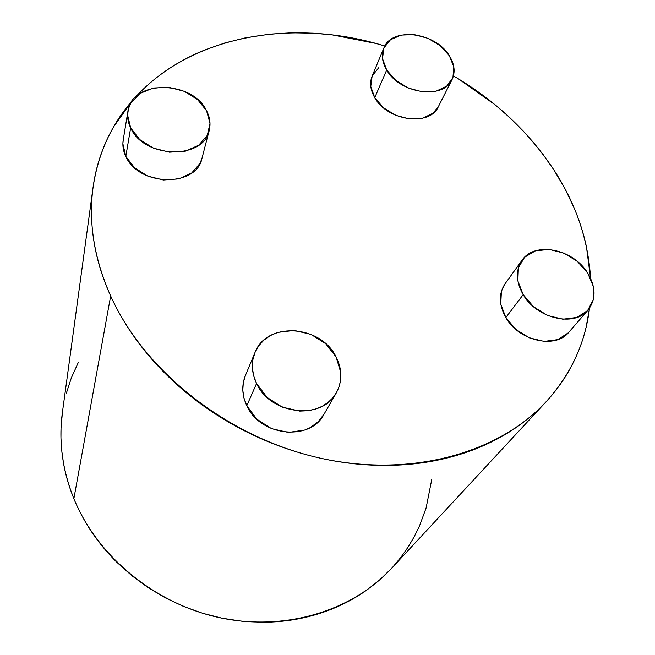 <?xml version="1.0" encoding="UTF-8"?>
<svg xmlns="http://www.w3.org/2000/svg" width="655" height="655" viewBox="0 0 655 655"><rect width="100%" height="100%" fill="white"/><g stroke="black" fill="none" stroke-linecap="round" stroke-linejoin="round"><path stroke-width="0.98" d="M127.831 111.735L123.197 140.096C122.346 145.525 123.214 150.961 125.817 156.414L130.656 127.897C127.954 122.321 127.037 116.778 127.913 111.26C131.499 79.615 192.398 79.935 206.554 110.736C209.944 117.294 210.836 123.836 209.232 130.353C203.926 159.976 143.912 158.739 130.656 127.897L125.817 156.414L122.878 143.781L123.287 139.556M521.691 260.723L505.005 283.877C498.57 293.645 498.84 304.878 505.832 317.569L523.181 294.644C515.87 281.65 515.485 270.188 522.027 260.272C534.644 241.073 573.313 248.875 587.74 273.135C596.009 287.136 596.124 299.425 588.092 310.003C574.599 327.418 536.691 318.633 523.181 294.644L505.832 317.569L500.772 304.141L501.411 291.27L505.292 283.484M383.855 48.061L372.138 76.054C369.477 82.792 370.345 89.997 374.742 97.677L386.679 70.003C382.111 62.184 381.169 54.864 383.855 48.061C391.543 26.536 435.624 32.095 449.395 55.822C454.595 64.305 455.479 72.246 452.04 79.64C443.558 99.92 399.755 93.755 386.679 70.003L374.742 97.677L370.771 86.468L372.146 76.045M254.959 352.587L245.371 375.602C241.515 385.304 241.99 395.35 246.788 405.723L256.563 383.478C251.545 372.81 251.012 362.51 254.959 352.587C266.487 321.212 320.885 324.733 336.113 356.975C342.344 369.436 342.426 381.357 336.367 392.754C322.481 420.584 270.4 414.975 256.563 383.478L246.788 405.723L243.971 398.101L242.809 390.306L243.292 382.725L245.388 375.577M92.936 188.353L62.356 412.789C58.508 441.216 62.348 469.848 73.868 498.684L110.662 296.011C94.14 258.578 88.278 222.356 93.076 187.346C98.086 153.655 111.252 124.663 132.564 100.379L113.749 126.636C106.978 138.336 101.689 150.855 97.89 164.2C94.099 177.554 91.987 191.506 91.544 206.055C91.119 220.612 92.486 235.473 95.646 250.636C98.831 265.799 103.834 280.93 110.662 296.011C117.515 311.092 126.112 325.748 136.453 339.986C146.818 354.224 158.723 367.643 172.183 380.26C185.66 392.869 200.364 404.315 216.297 414.599C232.247 424.866 249.023 433.684 266.61 441.052C284.213 448.405 302.16 454.12 320.459 458.197C338.766 462.258 356.934 464.6 374.971 465.23C393 465.844 410.448 464.78 427.314 462.045C444.164 459.286 460.039 455.004 474.957 449.174C489.85 443.337 503.482 436.189 515.845 427.715C528.192 419.233 539.081 409.702 548.505 399.116C557.921 388.521 565.764 377.165 572.044 365.04C578.316 352.922 582.999 340.322 586.11 327.238L589.508 308.21C585.382 343.04 570.955 374.169 546.245 401.597C498.529 453.522 409.621 478.568 318.297 457.706C227.064 436.844 144.436 371.074 110.662 296.011L73.868 498.684C97.431 556.463 155.202 604.197 220.62 617.894C286.096 631.535 352.603 610.55 391.518 568.409L546.245 401.597M136.011 96.547C193.733 34.265 295.053 18.217 384.853 46.022L375.929 43.451L332.134 34.871L313.262 33.192L291.36 32.816L269.696 34.158L245.494 37.826L224.968 42.927L205.236 49.796C192.341 54.963 180.223 61.292 168.875 68.775C157.528 76.275 147.195 84.863 137.886 94.557L136.003 96.547M453.457 75.915C495 100.207 528.47 131.524 553.86 169.891L543.216 154.678L533.498 142.512L523.009 130.779L509.565 117.425L495.18 104.857L458.549 78.936L453.457 75.915M590.573 278.269L586.479 246.96C583.597 233.532 579.405 220.35 573.895 207.406L564.757 188.329L553.86 169.891C576.04 204 588.272 240.123 590.564 278.269M568.327 332.805L557.847 339.626L544.141 341.411L529.371 337.841L515.878 329.432L505.832 317.569C518.76 340.977 555.514 349.385 568.818 332.257L588.018 310.093M324.258 413.821L318.068 421.877L310.011 427.723L304.772 430.024L288.405 432.439L271.53 428.648L256.883 419.233L246.788 405.723C260.027 436.345 310.331 441.576 323.93 414.386L336.367 392.754M438.482 106.438L433.111 113.168L422.721 118.211L409.596 118.997L395.808 115.354L383.543 107.846L374.742 97.677C387.318 120.995 429.917 126.759 438.342 106.708L451.868 79.984M372.171 75.98L378.631 67.809M202.141 157.716L200.086 163.3L191.71 172.986L178.815 178.889L163.365 180.01L147.784 176.121L134.562 167.803L125.817 156.414C138.582 186.601 196.721 187.436 201.986 158.297L209.084 130.918M78.305 362.493L71.387 377.763L66.147 393.851M62.471 411.954L61.03 427.911L60.948 437.974L61.742 450.624L63.527 463.363C65.672 475.293 69.119 487.066 73.868 498.684C78.633 510.302 84.634 521.486 91.872 532.237C99.134 542.979 107.486 553.025 116.95 562.367L131.819 575.671L148.03 587.551L165.387 597.868L183.687 606.481L202.69 613.293L222.176 618.222L241.891 621.21L261.607 622.25C274.748 622.283 287.57 621.038 300.08 618.525C312.582 615.995 324.495 612.294 335.819 607.414C347.134 602.526 357.63 596.623 367.316 589.688L380.129 579.503L391.674 568.245M393.36 566.387L401.171 556.938L408.139 547.015L414.271 536.625L419.527 525.875L426.094 508.043L431.801 479.304M256.563 383.478L267.068 397.397L282.272 407.132L299.736 411.103L308.448 410.71L315.514 409.097L322.055 406.37L327.795 402.645L332.674 397.978L336.465 392.599L339.134 386.573L340.6 380.154L340.739 372.368L336.113 356.975L325.691 343.695L311.027 334.41L294.251 330.439L277.769 332.396L270.392 335.548L263.99 340.06L258.79 345.734L255.032 352.398L252.846 359.791L252.371 367.651L253.608 375.651L256.563 383.478M386.679 70.003L395.784 80.385L408.433 88.097L422.622 91.896L436.083 91.192L446.718 86.157L452.916 77.634L453.817 66.974L449.395 55.822L440.365 45.809L428.092 38.383L414.361 34.625L401.171 35.083L390.462 39.75L383.887 47.987L382.52 58.606L386.679 70.003M523.181 294.644L533.629 306.827L547.58 315.481L562.817 319.214L576.883 317.462L587.6 310.56L593.34 299.671L593.356 286.53L587.74 273.135L577.415 261.451L563.922 253.157L549.226 249.432L535.438 250.849L524.598 257.259L518.392 267.789L517.851 280.913L523.181 294.644M130.656 127.897L139.711 139.556L153.376 148.12L169.473 152.197L185.414 151.158L198.694 145.238L207.291 135.429L210.009 123.312L206.554 110.736L197.523 99.535L184.301 91.332L168.793 87.287L153.245 88.024L139.933 93.477L130.894 102.925L128.454 108.738L127.586 115.01L130.656 127.897"/></g></svg>
